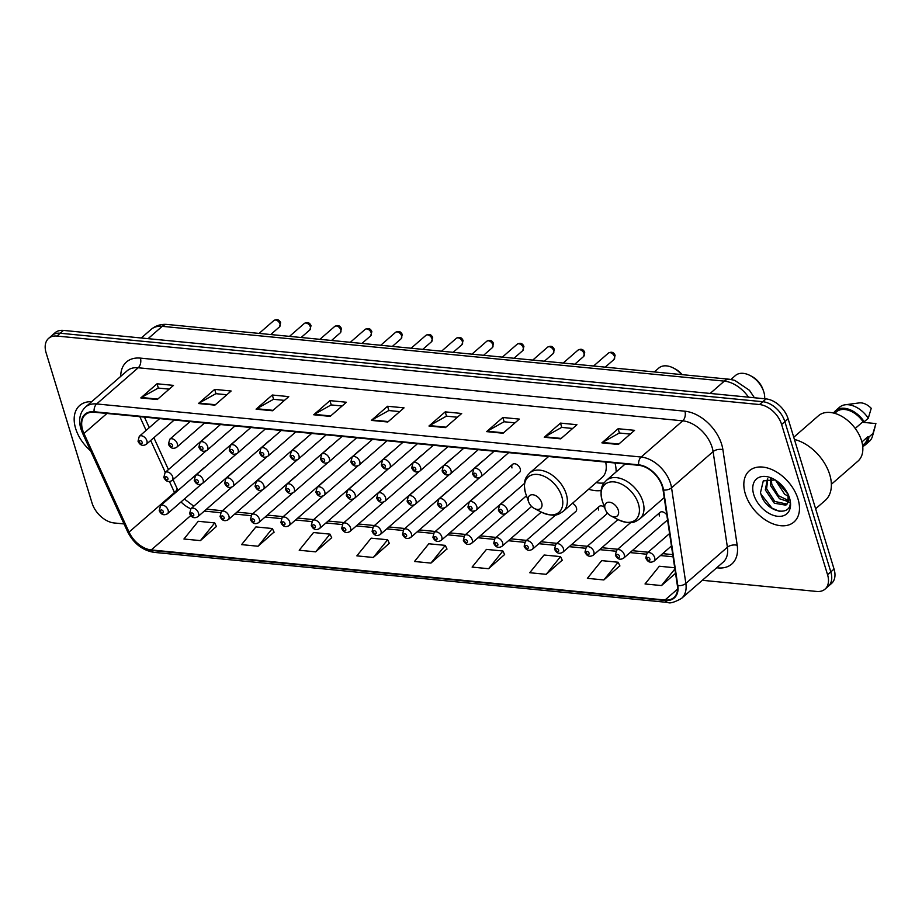 <?xml version="1.0" encoding="UTF-8"?>
<svg xmlns="http://www.w3.org/2000/svg" width="922" height="922" viewBox="0 0 922 922"><rect width="100%" height="100%" fill="white"/><g stroke="black" fill="none" stroke-linecap="round" stroke-linejoin="round"><path stroke-width="1.38" d="M588.639 489.213A37.514 24.364 -131.1 0 0 601.144 490.516M616.115 471.926A37.514 24.364 -131.1 0 0 615.02 462.994M555.736 514.879L525.413 541.295A5.313 3.446 48.9 0 1 529.574 541.421A5.313 3.446 48.9 0 1 533.02 545.697A5.313 3.446 48.9 0 1 532.386 549.293L575.812 511.48A5.313 3.446 -131.1 0 0 576.434 507.872A5.313 3.446 -131.1 0 0 572.447 503.32M604.567 507.411A5.313 3.446 -131.1 0 0 599.242 506.443L555.828 544.257A5.313 3.446 48.9 0 1 559.988 544.395A5.313 3.446 48.9 0 1 563.423 548.659A5.313 3.446 48.9 0 1 562.789 552.255L606.215 514.441A5.313 3.446 -131.1 0 0 607.068 512.609M666.813 514.983A5.313 3.446 -131.1 0 0 660.06 512.367L616.645 550.18A5.313 3.446 48.9 0 1 620.806 550.319A5.313 3.446 48.9 0 1 624.24 554.583A5.313 3.446 48.9 0 1 623.618 558.19L667.032 520.377A5.313 3.446 -131.1 0 0 667.528 519.766M512.609 464.331L469.194 502.156A5.313 3.446 48.9 0 1 473.355 502.283A5.313 3.446 48.9 0 1 476.801 506.558A5.313 3.446 48.9 0 1 476.167 510.154L519.582 472.341A5.313 3.446 -131.1 0 0 520.215 468.733A5.313 3.446 -131.1 0 0 516.781 464.469A5.313 3.446 -131.1 0 0 512.609 464.331A5.313 3.446 -131.1 0 0 511.987 467.938M235.133 470.416A5.313 3.446 -131.1 0 0 234.338 470.865A5.313 3.446 -131.1 0 0 233.785 471.591M265.536 473.378A5.313 3.446 -131.1 0 0 264.741 473.827A5.313 3.446 -131.1 0 0 264.188 474.553M295.95 476.34A5.313 3.446 -131.1 0 0 295.155 476.801A5.313 3.446 -131.1 0 0 294.602 477.527M326.353 479.313A5.313 3.446 -131.1 0 0 325.558 479.763A5.313 3.446 -131.1 0 0 325.005 480.489M356.768 482.275A5.313 3.446 -131.1 0 0 355.973 482.725A5.313 3.446 -131.1 0 0 355.419 483.451M387.171 485.237A5.313 3.446 -131.1 0 0 386.376 485.687A5.313 3.446 -131.1 0 0 385.822 486.413M417.585 488.199A5.313 3.446 -131.1 0 0 416.79 488.648A5.313 3.446 -131.1 0 0 416.237 489.375M448 491.161A5.313 3.446 -131.1 0 0 447.193 491.622A5.313 3.446 -131.1 0 0 446.64 492.348M478.403 494.134A5.313 3.446 -131.1 0 0 477.608 494.584A5.313 3.446 -131.1 0 0 477.054 495.31M508.817 497.096A5.313 3.446 -131.1 0 0 508.022 497.546A5.313 3.446 -131.1 0 0 507.457 498.272M599.242 506.443A5.313 3.446 -131.1 0 0 598.609 510.039M660.06 512.367A5.313 3.446 -131.1 0 0 659.426 515.963M204.719 467.454A5.313 3.446 -131.1 0 0 203.923 467.903A5.313 3.446 -131.1 0 0 203.37 468.63M239.732 437.201A5.313 3.446 -131.1 0 0 238.936 437.662A5.313 3.446 -131.1 0 0 238.372 438.388M270.134 440.174A5.313 3.446 -131.1 0 0 269.339 440.624A5.313 3.446 -131.1 0 0 268.786 441.35M300.549 443.136A5.313 3.446 -131.1 0 0 299.754 443.586A5.313 3.446 -131.1 0 0 299.201 444.312M330.952 446.098A5.313 3.446 -131.1 0 0 330.157 446.548A5.313 3.446 -131.1 0 0 329.603 447.274M361.366 449.06A5.313 3.446 -131.1 0 0 360.571 449.51A5.313 3.446 -131.1 0 0 360.018 450.236M391.769 452.022A5.313 3.446 -131.1 0 0 390.974 452.483A5.313 3.446 -131.1 0 0 390.421 453.209M422.184 454.995A5.313 3.446 -131.1 0 0 421.389 455.445A5.313 3.446 -131.1 0 0 420.835 456.171M452.587 457.957A5.313 3.446 -131.1 0 0 451.792 458.407A5.313 3.446 -131.1 0 0 451.238 459.133M483.001 460.919A5.313 3.446 -131.1 0 0 482.206 461.369A5.313 3.446 -131.1 0 0 481.653 462.095M209.317 434.239A5.313 3.446 -131.1 0 0 208.522 434.688A5.313 3.446 -131.1 0 0 207.969 435.415M702.334 580.295L816.696 591.451A21.229 13.784 -131.1 0 0 825.04 589.135L831.529 583.476A21.229 13.784 -131.1 0 0 834.053 569.07L788.114 418.819A21.229 13.784 -131.1 0 0 766.044 398.892L63.457 330.41A21.229 13.784 -131.1 0 0 55.113 332.715L51.874 335.55A21.229 13.784 -131.1 0 1 60.207 333.234A21.229 13.784 -131.1 0 0 51.874 335.55L48.624 338.374A21.229 13.784 -131.1 0 0 46.1 352.78L92.039 503.032A21.229 13.784 -131.1 0 0 114.109 522.958L124.044 523.927M825.04 589.135A21.229 13.784 -131.1 0 0 827.564 574.729L781.626 424.477A21.229 13.784 -131.1 0 0 759.555 404.551L762.805 401.715L60.207 333.234L762.805 401.715A21.229 13.784 -131.1 0 1 784.876 421.642A21.229 13.784 -131.1 0 0 762.805 401.715L766.044 398.892M827.564 574.729L830.814 571.905L784.876 421.642L830.814 571.905A21.229 13.784 -131.1 0 1 828.29 586.311A21.229 13.784 -131.1 0 0 830.814 571.905L834.053 569.07M75.65 428.546A33.964 22.059 -131.1 0 0 90.621 450.835A33.964 22.059 -131.1 0 1 75.65 428.546A33.964 22.059 -131.1 0 1 79.695 405.496A33.964 22.059 -131.1 0 0 75.65 428.546M745.31 493.823A33.964 22.059 -131.1 0 0 767.323 521.137A33.964 22.059 -131.1 0 0 793.969 522.013A33.964 22.059 -131.1 0 0 798.003 498.963A33.964 22.059 -131.1 0 0 775.99 471.638A33.964 22.059 -131.1 0 0 749.356 470.773A33.964 22.059 -131.1 0 0 745.31 493.823A33.964 22.059 -131.1 0 0 767.323 521.137A33.964 22.059 -131.1 0 0 793.969 522.013A33.964 22.059 -131.1 0 0 798.003 498.963A33.964 22.059 -131.1 0 0 775.99 471.638A33.964 22.059 -131.1 0 0 749.356 470.773A33.964 22.059 -131.1 0 0 745.31 493.823M82.657 430.067A22.647 14.706 48.9 0 1 85.354 414.704A22.647 14.706 48.9 0 1 94.251 412.226L638.75 465.31A22.647 14.706 48.9 0 1 663.068 489.939L677.37 585.551A22.647 14.706 48.9 0 1 673.901 597.548A22.647 14.706 48.9 0 1 665.004 600.015L151.277 549.938A22.647 14.706 48.9 0 1 129.045 532.098L83.96 433.49A22.647 14.706 48.9 0 1 82.657 430.067M82.219 430.021A23.211 15.075 -131.1 0 0 83.556 433.524L128.642 532.144A23.211 15.075 -131.1 0 0 151.427 550.422L665.154 600.499A23.211 15.075 -131.1 0 0 677.831 585.677L663.529 490.066A23.211 15.075 -131.1 0 0 638.612 464.815L94.102 411.742A23.211 15.075 -131.1 0 0 82.219 430.021M618.351 444.473L634.578 430.332L618.109 428.73L601.882 442.86L618.351 444.473M630.279 434.078L619.319 433.006L602.469 442.445A5.659 3.55 95.6 0 0 601.882 442.86M619.423 433.017L618.109 428.73M560.714 438.849L576.942 424.719L560.484 423.106L544.245 437.247L560.714 438.849M572.643 428.465L561.682 427.393L544.833 436.832A5.659 3.55 95.6 0 0 544.245 437.247M561.786 427.405L560.484 423.106M503.078 433.236L519.317 419.095L502.847 417.493L486.609 431.623L503.078 433.236M515.006 422.841L504.046 421.769L487.196 431.208A5.659 3.55 95.6 0 0 486.609 431.623M504.161 421.78L502.847 417.493M445.441 427.612L461.68 413.482L445.211 411.869L428.972 426.01L445.441 427.612M457.381 417.228L446.409 416.156L429.56 425.595A5.659 3.55 95.6 0 0 428.972 426.01M446.525 416.168L445.211 411.869M157.27 399.526L173.509 385.384L157.04 383.783L140.801 397.924L157.27 399.526M169.199 389.13L158.238 388.07L141.389 397.509A5.659 3.55 95.6 0 0 140.801 397.924M158.354 388.081L157.04 383.783M214.907 405.138L231.134 391.009L214.676 389.395L198.437 403.536L214.907 405.138M226.835 394.754L215.875 393.682L199.025 403.121A5.659 3.55 95.6 0 0 198.437 403.536M215.99 393.694L214.676 389.395M272.543 410.763L288.77 396.621L272.301 395.019L256.074 409.161L272.543 410.763M284.472 400.367L273.511 399.307L256.662 408.734A5.659 3.55 95.6 0 0 256.074 409.161M273.615 399.307L272.301 395.019M330.18 416.375L346.407 402.246L329.938 400.632L313.711 414.773L330.18 416.375M342.108 405.991L331.148 404.919L314.298 414.358A5.659 3.55 95.6 0 0 313.711 414.773M331.252 404.931L329.938 400.632M387.805 421.999L404.043 407.858L387.574 406.256L371.347 420.397L387.805 421.999M399.745 411.604L388.784 410.532L371.935 419.971A5.659 3.55 95.6 0 0 371.347 420.397M388.888 410.544L387.574 406.256M91.647 401.704A33.964 22.059 -131.1 0 0 79.695 405.496A33.964 22.059 -131.1 0 1 91.647 401.704M759.555 404.551L56.968 336.057A21.229 13.784 -131.1 0 0 48.624 338.374M546.216 574.325L560.541 556.611L544.072 555.009L529.747 572.723L546.216 574.325L562.213 560.161M603.852 579.95L618.166 562.236L601.709 560.622L587.383 578.336L603.852 579.95L619.838 565.785M674.708 567.745L659.334 566.246L645.02 583.96L661.489 585.562L675.538 573.323M373.306 557.476L387.632 539.762L371.163 538.16L356.849 555.862L373.306 557.476L389.303 543.312M315.681 551.852L329.995 534.138L313.538 532.536L299.212 550.25L315.681 551.852L331.666 537.699M258.045 546.239L272.359 528.525L255.901 526.923L241.576 544.625L258.045 546.239L274.041 532.075M200.408 540.615L214.734 522.912L198.265 521.299L183.939 539.013L200.408 540.615L216.405 526.462M488.579 568.713L502.905 550.999L486.436 549.397L472.11 567.099L488.579 568.713L504.576 554.548M430.943 563.088L445.268 545.375L428.799 543.773L414.485 561.486L430.943 563.088L446.94 548.924M445.268 545.375L447.02 549.097M387.632 539.762L389.384 543.473M329.995 534.138L331.747 537.86M272.359 528.525L274.111 532.236M214.734 522.912L216.474 526.623M502.905 550.999L504.657 554.71M560.541 556.611L562.282 560.334M618.166 562.236L619.918 565.947M661.489 585.562L674.892 568.978M682.153 374.643A16.273 10.568 -131.1 0 0 675.111 368.904L673.348 367.993A19.811 12.873 -131.1 0 0 658.815 368.039L654.343 371.935M681.589 374.586A19.811 12.873 -131.1 0 0 673.348 367.993M541.663 502.732A8.494 5.52 -131.1 0 0 532.835 494.757A8.494 5.52 -131.1 0 0 528.49 501.441A8.494 5.52 -131.1 0 0 528.617 501.845A8.494 5.52 -131.1 0 0 534.426 508.518A8.494 5.52 -131.1 0 0 541.663 502.732M596.257 482.586A33.618 21.828 -131.1 0 0 604.048 482.967M548.602 456.517L529.758 472.928A25.482 16.55 -131.1 0 1 549.743 473.574A25.482 16.55 -131.1 0 1 566.258 494.065A25.482 16.55 -131.1 0 1 563.227 511.353L602.124 477.469A25.482 16.55 -131.1 0 0 605.662 462.083M764.626 398.753A19.811 12.873 -131.1 0 0 763.831 391.954A19.811 12.873 -131.1 0 0 763.508 391.009L762.851 389.142A16.273 10.568 -131.1 0 0 751.73 376.372L749.978 375.461A19.811 12.873 -131.1 0 0 735.445 375.508L730.916 379.449M763.508 391.009A19.811 12.873 -131.1 0 0 749.978 375.461M618.282 510.2A8.494 5.52 -131.1 0 0 609.454 502.225A8.494 5.52 -131.1 0 0 605.109 508.909A8.494 5.52 -131.1 0 0 605.247 509.324A8.494 5.52 -131.1 0 0 611.044 515.986A8.494 5.52 -131.1 0 0 618.282 510.2M815.624 508.783L825.167 500.473A38.217 24.825 -131.1 0 0 829.708 474.542A38.217 24.825 -131.1 0 0 794.43 439.448M831.367 484.281L857.967 461.115A30.08 19.535 -131.1 0 0 861.54 440.704A30.08 19.535 -131.1 0 0 842.051 416.514A30.08 19.535 -131.1 0 0 818.459 415.753L793.761 437.259M788.667 496.439L784.622 494.238L775.437 480.074M788.287 494.561L777.546 481.964M788.345 501.637L779.459 498.733L770.458 485.421L770.319 478.76M788.621 500.577L778.479 495.725L771.749 484.292L771.403 478.875M767.427 478.921L765.306 489.905L774.307 503.216L785.855 505.175L787.987 502.548L788.126 494.065M787.042 504.127L774.768 501.441L766.597 488.787L767.819 478.921M775.241 479.959L763.278 480.892L760.523 492.521C765.064 514.199 795.767 518.245 789.405 497.903L789.105 496.866M753.758 494.653A23.073 14.983 -131.1 0 0 777.753 516.308A23.073 14.983 -131.1 0 0 789.555 498.134A23.073 14.983 -131.1 0 0 789.197 497.039A23.073 14.983 -131.1 0 0 773.431 478.933A23.073 14.983 -131.1 0 0 753.758 494.653M862.589 445.349L864.329 443.839A21.229 13.784 -131.1 0 0 867.694 436.924L861.897 441.961M862.727 446.49A22.647 14.706 -131.1 0 0 865.262 444.9L869.319 441.373A22.647 14.706 -131.1 0 0 872.489 436.175A22.647 14.706 -131.1 0 0 872.95 433.501L875.9 423.578L862.335 422.253M872.95 433.501L868.893 437.04L867.694 436.924M865.262 444.9A22.647 14.706 -131.1 0 0 868.893 437.04M788.61 495.437L787.987 502.548M855.224 428.442L863.027 421.654A21.229 13.784 -131.1 0 0 836.438 411.811L834.698 413.333M863.027 421.654L864.225 421.769L868.282 418.231L871.232 408.308A14.153 9.197 -131.1 0 0 859.189 402.914L845.151 404.793A22.647 14.706 -131.1 0 0 839.573 407.213L835.516 410.751A22.647 14.706 -131.1 0 0 833.592 413.033M868.282 418.231A22.647 14.706 -131.1 0 0 845.151 404.793M864.225 421.769A22.647 14.706 -131.1 0 0 835.516 410.751M779.828 511.56L771.921 508.068L760.973 494.157M789.958 502.548L788.829 502.283M788.183 502.087L787.054 501.695M748.537 397.186A28.305 18.382 -131.1 0 0 724.312 381.12L162.237 326.33A28.305 18.382 -131.1 0 0 151.116 329.419C155.76 325.547 161.177 323.899 167.343 324.463L729.417 379.253A14.153 8.874 -84.4 0 0 724.312 381.12L710.171 393.44M148.096 338.651L162.237 326.33A14.153 8.874 -84.4 0 1 167.343 324.463M63.457 330.41L56.968 336.057M788.114 418.819L781.626 424.477M120.747 376.372A35.382 22.981 48.9 0 1 140.398 358.116L684.908 411.2A7.076 4.437 -84.4 0 1 682.718 420.835L138.208 367.763A28.305 18.382 -131.1 0 0 127.086 370.84L85.527 407.04A28.305 18.382 48.9 0 1 96.649 403.951A7.076 4.437 95.6 0 0 94.102 411.742M684.908 411.2A35.382 22.981 48.9 0 1 721.684 444.416A35.382 22.981 48.9 0 1 722.894 449.671L737.197 545.282A35.382 22.981 48.9 0 1 717.881 567.894L716.705 567.779M712.141 447.412A28.305 18.382 -131.1 0 0 682.718 420.835L641.159 457.024A28.305 18.382 48.9 0 1 671.55 487.807L685.853 583.43A28.305 18.382 48.9 0 1 681.519 598.424L723.079 562.236A28.305 18.382 -131.1 0 0 727.4 547.23L713.098 451.619A28.305 18.382 -131.1 0 0 712.141 447.412M85.527 407.04C79.845 412.48 78.289 419.752 80.882 428.845L82.438 432.925A7.076 2.236 -24.6 0 0 83.556 433.524M82.438 432.925L127.524 531.545C133.609 543.484 142.472 550.434 154.112 552.37A7.076 4.437 -84.4 0 1 151.427 550.422M665.154 600.499A7.076 4.437 95.6 0 0 667.839 602.446C669.879 603.668 674.443 602.331 681.519 598.424M677.831 585.677A7.076 3.769 -8.5 0 0 685.853 583.43L727.4 547.23A7.076 3.769 171.5 0 1 737.197 545.282M127.524 531.545A7.076 2.236 -24.6 0 0 128.642 532.144M663.529 490.066A7.076 3.769 -8.5 0 0 671.55 487.807L713.098 451.619A7.076 3.769 171.5 0 1 722.894 449.671M638.612 464.815A7.076 4.437 -84.4 0 1 641.159 457.024L96.649 403.951L138.208 367.763A7.076 4.437 -84.4 0 0 140.398 358.116M717.558 567.03A7.076 4.437 -84.4 0 1 717.881 567.894M665.004 600.015L677.578 589.077M83.96 433.49L106.94 413.471M129.045 532.098L174.489 492.521A22.647 14.706 -131.1 0 0 174.834 493.235M139.821 416.675L146.102 430.401M150.701 440.474L165.28 472.352M169.487 481.572L174.489 492.521A12.735 4.022 155.4 0 0 176.932 488.176L178.061 490.435M181.012 501.937A22.647 14.706 -131.1 0 0 190.808 508.783M151.277 549.938L190.716 515.594M204.315 511.088L220.462 512.667M234.718 514.061L250.876 515.629M265.133 517.023L281.291 518.59M295.536 519.985L311.694 521.564M325.95 522.947L342.108 524.526M356.353 525.909L372.511 527.488M386.767 528.882L402.926 530.45M417.182 531.844L433.328 533.412M447.585 534.806L463.743 536.385M477.999 537.768L494.146 539.347M508.402 540.73L524.56 542.309M538.817 543.703L554.963 545.271M569.22 546.665L585.378 548.233M599.634 549.627L615.781 551.206M630.037 552.589L646.195 554.168M660.452 555.551L673.072 556.784M388.3 421.573L371.935 419.971M330.664 415.949L314.298 414.358M273.027 410.336L256.662 408.734M215.391 404.712L199.025 403.121M157.766 399.099L141.389 397.509M445.937 427.186L429.56 425.595M503.573 432.81L487.196 431.208M561.198 438.423L544.833 436.832M618.835 444.047L602.469 442.445M563.227 511.353C558.709 514.176 555.701 517.853 541.825 512.344A23.407 15.201 -131.1 0 0 561.775 496.405A23.407 15.201 -131.1 0 0 537.445 474.438A23.407 15.201 -131.1 0 0 525.471 492.867A23.407 15.201 -131.1 0 0 525.84 493.985L525.448 492.821C522.67 480.028 526.174 476.893 529.758 472.928M638.404 503.885A23.407 15.201 -131.1 0 0 614.075 481.906A23.407 15.201 -131.1 0 0 602.101 500.335A23.407 15.201 -131.1 0 0 602.469 501.453L602.078 500.289C599.3 487.496 602.792 484.361 606.388 480.397A25.482 16.55 -131.1 0 1 626.372 481.053A25.482 16.55 -131.1 0 1 642.876 501.533A25.482 16.55 -131.1 0 1 639.856 518.821C635.339 521.656 632.319 525.333 618.455 519.812A23.407 15.201 -131.1 0 0 638.404 503.885M273.903 320.499C277.038 318.851 279.285 319.588 280.622 322.723L279.481 326.907A4.241 2.754 -131.1 0 0 279.988 324.025A4.241 2.754 -131.1 0 0 277.234 320.614A4.241 2.754 -131.1 0 0 273.903 320.499L259.094 333.407M146.898 440.739A5.313 3.446 48.9 0 1 146.264 444.335C142.714 446.34 139.971 445.303 138.023 441.235L139.291 436.337A5.313 3.446 48.9 0 1 143.452 436.475A5.313 3.446 48.9 0 1 146.898 440.739M139.372 441.972A1.775 1.153 -131.1 0 0 141.216 443.632A1.775 1.153 -131.1 0 0 142.126 442.237A1.775 1.153 -131.1 0 0 140.282 440.578A1.775 1.153 -131.1 0 0 139.372 441.972M304.318 323.472C307.452 321.813 309.688 322.55 311.037 325.685L309.896 329.869A4.241 2.754 -131.1 0 0 310.391 326.987A4.241 2.754 -131.1 0 0 307.648 323.576A4.241 2.754 -131.1 0 0 304.318 323.472L289.496 336.369M177.301 443.701A5.313 3.446 48.9 0 1 176.667 447.308C173.129 449.302 170.374 448.276 168.426 444.208L169.706 439.298A5.313 3.446 48.9 0 1 173.866 439.437A5.313 3.446 48.9 0 1 177.301 443.701M169.786 444.934A1.775 1.153 -131.1 0 0 171.619 446.594A1.775 1.153 -131.1 0 0 172.529 445.199A1.775 1.153 -131.1 0 0 170.685 443.54A1.775 1.153 -131.1 0 0 169.786 444.934M334.721 326.434C337.867 324.775 340.103 325.524 341.44 328.647L340.299 332.83A4.241 2.754 -131.1 0 0 340.806 329.949A4.241 2.754 -131.1 0 0 338.051 326.538A4.241 2.754 -131.1 0 0 334.721 326.434L319.911 339.331M207.715 446.663A5.313 3.446 48.9 0 1 207.081 450.27C203.531 452.264 200.789 451.238 198.841 447.17L200.109 442.26A5.313 3.446 48.9 0 1 204.269 442.399A5.313 3.446 48.9 0 1 207.715 446.663M200.189 447.896A1.775 1.153 -131.1 0 0 202.033 449.556A1.775 1.153 -131.1 0 0 202.944 448.161A1.775 1.153 -131.1 0 0 201.1 446.502A1.775 1.153 -131.1 0 0 200.189 447.896M365.135 329.396C368.27 327.736 370.506 328.486 371.854 331.62L370.713 335.804A4.241 2.754 -131.1 0 0 371.22 332.923A4.241 2.754 -131.1 0 0 368.466 329.5A4.241 2.754 -131.1 0 0 365.135 329.396L350.314 342.304M238.118 449.636A5.313 3.446 48.9 0 1 237.496 453.232C233.946 455.238 231.192 454.2 229.244 450.132L230.523 445.222A5.313 3.446 48.9 0 1 234.684 445.361A5.313 3.446 48.9 0 1 238.118 449.636M230.604 450.858A1.775 1.153 -131.1 0 0 232.448 452.529A1.775 1.153 -131.1 0 0 233.347 451.135A1.775 1.153 -131.1 0 0 231.514 449.475A1.775 1.153 -131.1 0 0 230.604 450.858M395.538 332.358C398.684 330.71 400.92 331.447 402.269 334.582L401.116 338.766A4.241 2.754 -131.1 0 0 401.623 335.885A4.241 2.754 -131.1 0 0 398.869 332.473A4.241 2.754 -131.1 0 0 395.538 332.358L380.728 345.266M268.533 452.598A5.313 3.446 48.9 0 1 267.899 456.194C264.349 458.199 261.606 457.162 259.658 453.094L260.926 448.196A5.313 3.446 48.9 0 1 265.087 448.323A5.313 3.446 48.9 0 1 268.533 452.598M261.007 453.831A1.775 1.153 -131.1 0 0 262.851 455.491A1.775 1.153 -131.1 0 0 263.761 454.097A1.775 1.153 -131.1 0 0 261.917 452.437A1.775 1.153 -131.1 0 0 261.007 453.831M425.952 335.32C429.087 333.672 431.335 334.409 432.672 337.544L431.531 341.728A4.241 2.754 -131.1 0 0 432.038 338.847A4.241 2.754 -131.1 0 0 429.283 335.435A4.241 2.754 -131.1 0 0 425.952 335.32L411.131 348.228M298.935 455.56A5.313 3.446 48.9 0 1 298.313 459.156C294.763 461.161 292.009 460.124 290.061 456.056L291.34 451.158A5.313 3.446 48.9 0 1 295.501 451.296A5.313 3.446 48.9 0 1 298.935 455.56M291.421 456.793A1.775 1.153 -131.1 0 0 293.265 458.453A1.775 1.153 -131.1 0 0 294.164 457.058A1.775 1.153 -131.1 0 0 292.332 455.399A1.775 1.153 -131.1 0 0 291.421 456.793M456.355 338.293C459.502 336.634 461.738 337.371 463.086 340.506L461.934 344.69A4.241 2.754 -131.1 0 0 462.441 341.808A4.241 2.754 -131.1 0 0 459.686 338.397A4.241 2.754 -131.1 0 0 456.355 338.293L441.546 351.19M329.35 458.522A5.313 3.446 48.9 0 1 328.716 462.129C325.166 464.123 322.423 463.098 320.476 459.018L321.743 454.12A5.313 3.446 48.9 0 1 325.904 454.258A5.313 3.446 48.9 0 1 329.35 458.522M321.836 459.755A1.775 1.153 -131.1 0 0 323.668 461.415A1.775 1.153 -131.1 0 0 324.579 460.02A1.775 1.153 -131.1 0 0 322.735 458.361A1.775 1.153 -131.1 0 0 321.836 459.755M486.77 341.255C489.905 339.596 492.152 340.345 493.489 343.468L492.348 347.652A4.241 2.754 -131.1 0 0 492.855 344.77A4.241 2.754 -131.1 0 0 490.101 341.359A4.241 2.754 -131.1 0 0 486.77 341.255L471.949 354.152M359.753 461.484A5.313 3.446 48.9 0 1 359.131 465.091C355.581 467.085 352.826 466.059 350.89 461.991L352.158 457.082A5.313 3.446 48.9 0 1 356.318 457.22A5.313 3.446 48.9 0 1 359.753 461.484M352.239 462.717A1.775 1.153 -131.1 0 0 354.083 464.377A1.775 1.153 -131.1 0 0 354.982 462.982A1.775 1.153 -131.1 0 0 353.149 461.323A1.775 1.153 -131.1 0 0 352.239 462.717M517.173 344.217C520.319 342.558 522.555 343.307 523.903 346.442L522.751 350.625A4.241 2.754 -131.1 0 0 523.258 347.744A4.241 2.754 -131.1 0 0 520.504 344.321A4.241 2.754 -131.1 0 0 517.173 344.217L502.363 357.125M390.167 464.458A5.313 3.446 48.9 0 1 389.533 468.053C385.984 470.059 383.241 469.021 381.293 464.953L382.561 460.043A5.313 3.446 48.9 0 1 386.721 460.182A5.313 3.446 48.9 0 1 390.167 464.458M382.653 465.679A1.775 1.153 -131.1 0 0 384.486 467.35A1.775 1.153 -131.1 0 0 385.396 465.956A1.775 1.153 -131.1 0 0 383.552 464.296A1.775 1.153 -131.1 0 0 382.653 465.679M547.587 347.179C550.722 345.531 552.97 346.269 554.306 349.403L553.165 353.587A4.241 2.754 -131.1 0 0 553.673 350.706A4.241 2.754 -131.1 0 0 550.918 347.283A4.241 2.754 -131.1 0 0 547.587 347.179L532.766 360.087M420.57 467.419A5.313 3.446 48.9 0 1 419.948 471.015C416.398 473.021 413.644 471.983 411.708 467.915L412.975 463.017A5.313 3.446 48.9 0 1 417.136 463.144A5.313 3.446 48.9 0 1 420.57 467.419M413.056 468.653A1.775 1.153 -131.1 0 0 414.9 470.312A1.775 1.153 -131.1 0 0 415.799 468.918A1.775 1.153 -131.1 0 0 413.966 467.258A1.775 1.153 -131.1 0 0 413.056 468.653M577.99 350.141C581.137 348.493 583.372 349.231 584.721 352.365L583.568 356.549A4.241 2.754 -131.1 0 0 584.075 353.668A4.241 2.754 -131.1 0 0 581.321 350.256A4.241 2.754 -131.1 0 0 577.99 350.141L563.181 363.049M450.985 470.381A5.313 3.446 48.9 0 1 450.351 473.977C446.801 475.983 444.058 474.945 442.111 470.877L443.378 465.979A5.313 3.446 48.9 0 1 447.55 466.117A5.313 3.446 48.9 0 1 450.985 470.381M443.47 471.615A1.775 1.153 -131.1 0 0 445.303 473.274A1.775 1.153 -131.1 0 0 446.213 471.88A1.775 1.153 -131.1 0 0 444.369 470.22A1.775 1.153 -131.1 0 0 443.47 471.615M608.405 353.103C611.54 351.455 613.787 352.192 615.124 355.327L613.983 359.511A4.241 2.754 -131.1 0 0 614.49 356.63A4.241 2.754 -131.1 0 0 611.735 353.218A4.241 2.754 -131.1 0 0 608.405 353.103L593.584 366.011M481.399 473.343A5.313 3.446 48.9 0 1 480.765 476.951C477.216 478.944 474.461 477.919 472.525 473.839L473.793 468.941A5.313 3.446 48.9 0 1 477.953 469.079A5.313 3.446 48.9 0 1 481.399 473.343M473.873 474.576A1.775 1.153 -131.1 0 0 475.717 476.236A1.775 1.153 -131.1 0 0 476.616 474.842A1.775 1.153 -131.1 0 0 474.784 473.182A1.775 1.153 -131.1 0 0 473.873 474.576M208.522 434.688L165.107 472.513A5.313 3.446 48.9 0 1 169.268 472.64A5.313 3.446 48.9 0 1 172.702 476.916A5.313 3.446 48.9 0 1 172.08 480.512L206.032 450.939M167.931 478.414A1.775 1.153 -131.1 0 0 166.098 476.755A1.775 1.153 -131.1 0 0 165.188 478.149A1.775 1.153 -131.1 0 0 167.032 479.809A1.775 1.153 -131.1 0 0 167.931 478.414M238.936 437.662L195.51 475.475A5.313 3.446 48.9 0 1 199.671 475.614A5.313 3.446 48.9 0 1 203.117 479.878A5.313 3.446 48.9 0 1 202.483 483.474L236.435 453.912M198.345 481.376A1.775 1.153 -131.1 0 0 196.501 479.717A1.775 1.153 -131.1 0 0 195.591 481.111A1.775 1.153 -131.1 0 0 197.435 482.771A1.775 1.153 -131.1 0 0 198.345 481.376M269.339 440.624L225.925 478.437A5.313 3.446 48.9 0 1 230.085 478.576A5.313 3.446 48.9 0 1 233.52 482.84A5.313 3.446 48.9 0 1 232.897 486.447L266.85 456.874M228.748 484.338A1.775 1.153 -131.1 0 0 226.916 482.679A1.775 1.153 -131.1 0 0 226.005 484.073A1.775 1.153 -131.1 0 0 227.849 485.733A1.775 1.153 -131.1 0 0 228.748 484.338M299.754 443.586L256.328 481.399A5.313 3.446 48.9 0 1 260.488 481.538A5.313 3.446 48.9 0 1 263.934 485.802A5.313 3.446 48.9 0 1 263.3 489.409L297.253 459.836M259.163 487.312A1.775 1.153 -131.1 0 0 257.319 485.64A1.775 1.153 -131.1 0 0 256.42 487.035A1.775 1.153 -131.1 0 0 258.252 488.695A1.775 1.153 -131.1 0 0 259.163 487.312M330.157 446.548L286.742 484.361A5.313 3.446 48.9 0 1 290.903 484.499A5.313 3.446 48.9 0 1 294.337 488.775A5.313 3.446 48.9 0 1 293.715 492.371L327.667 462.798M289.566 490.274A1.775 1.153 -131.1 0 0 287.733 488.614A1.775 1.153 -131.1 0 0 286.823 489.997A1.775 1.153 -131.1 0 0 288.667 491.668A1.775 1.153 -131.1 0 0 289.566 490.274M360.571 449.51L317.145 487.335A5.313 3.446 48.9 0 1 321.305 487.461A5.313 3.446 48.9 0 1 324.751 491.737A5.313 3.446 48.9 0 1 324.118 495.333L358.07 465.76M319.98 493.235A1.775 1.153 -131.1 0 0 318.136 491.576A1.775 1.153 -131.1 0 0 317.237 492.97A1.775 1.153 -131.1 0 0 319.07 494.63A1.775 1.153 -131.1 0 0 319.98 493.235M390.974 452.483L347.559 490.297A5.313 3.446 48.9 0 1 351.72 490.435A5.313 3.446 48.9 0 1 355.154 494.699A5.313 3.446 48.9 0 1 354.532 498.295L388.485 468.733M350.383 496.197A1.775 1.153 -131.1 0 0 348.551 494.538A1.775 1.153 -131.1 0 0 347.64 495.932A1.775 1.153 -131.1 0 0 349.484 497.592A1.775 1.153 -131.1 0 0 350.383 496.197M421.389 455.445L377.962 493.258A5.313 3.446 48.9 0 1 382.134 493.397A5.313 3.446 48.9 0 1 385.569 497.661A5.313 3.446 48.9 0 1 384.935 501.268L418.888 471.695M380.798 499.159A1.775 1.153 -131.1 0 0 378.954 497.5A1.775 1.153 -131.1 0 0 378.055 498.894A1.775 1.153 -131.1 0 0 379.887 500.554A1.775 1.153 -131.1 0 0 380.798 499.159M451.792 458.407L408.377 496.22A5.313 3.446 48.9 0 1 412.537 496.359A5.313 3.446 48.9 0 1 415.972 500.623A5.313 3.446 48.9 0 1 415.349 504.23L449.302 474.657M411.2 502.121A1.775 1.153 -131.1 0 0 409.368 500.462A1.775 1.153 -131.1 0 0 408.458 501.856A1.775 1.153 -131.1 0 0 410.302 503.516A1.775 1.153 -131.1 0 0 411.2 502.121M482.206 461.369L438.78 499.182A5.313 3.446 48.9 0 1 442.952 499.321A5.313 3.446 48.9 0 1 446.386 503.596A5.313 3.446 48.9 0 1 445.752 507.192L479.705 477.619M441.615 505.095A1.775 1.153 -131.1 0 0 439.771 503.435A1.775 1.153 -131.1 0 0 438.872 504.818A1.775 1.153 -131.1 0 0 440.704 506.489A1.775 1.153 -131.1 0 0 441.615 505.095M472.018 508.057A1.775 1.153 -131.1 0 0 470.185 506.397A1.775 1.153 -131.1 0 0 469.275 507.792A1.775 1.153 -131.1 0 0 471.119 509.451A1.775 1.153 -131.1 0 0 472.018 508.057M524.468 483.462L499.597 505.118A5.313 3.446 48.9 0 1 503.769 505.256A5.313 3.446 48.9 0 1 507.204 509.52A5.313 3.446 48.9 0 1 506.57 513.116L526.474 495.782M502.432 511.019A1.775 1.153 -131.1 0 0 500.588 509.359A1.775 1.153 -131.1 0 0 499.689 510.753A1.775 1.153 -131.1 0 0 501.522 512.413A1.775 1.153 -131.1 0 0 502.432 511.019M203.923 467.903L160.509 505.717A5.313 3.446 48.9 0 1 164.669 505.855A5.313 3.446 48.9 0 1 168.104 510.12A5.313 3.446 48.9 0 1 167.481 513.727L201.434 484.154M163.332 511.629A1.775 1.153 -131.1 0 0 161.5 509.958A1.775 1.153 -131.1 0 0 160.589 511.353A1.775 1.153 -131.1 0 0 162.433 513.012A1.775 1.153 -131.1 0 0 163.332 511.629M234.338 470.865L190.912 508.69A5.313 3.446 48.9 0 1 195.072 508.817A5.313 3.446 48.9 0 1 198.518 513.093A5.313 3.446 48.9 0 1 197.884 516.689L231.837 487.116M193.747 514.591A1.775 1.153 -131.1 0 0 191.903 512.932A1.775 1.153 -131.1 0 0 191.004 514.326A1.775 1.153 -131.1 0 0 192.836 515.986A1.775 1.153 -131.1 0 0 193.747 514.591M264.741 473.827L221.326 511.652A5.313 3.446 48.9 0 1 225.487 511.779A5.313 3.446 48.9 0 1 228.921 516.055A5.313 3.446 48.9 0 1 228.299 519.651L262.251 490.089M224.15 517.553A1.775 1.153 -131.1 0 0 222.317 515.894A1.775 1.153 -131.1 0 0 221.407 517.288A1.775 1.153 -131.1 0 0 223.251 518.948A1.775 1.153 -131.1 0 0 224.15 517.553M295.155 476.801L251.729 514.614A5.313 3.446 48.9 0 1 255.89 514.753A5.313 3.446 48.9 0 1 259.336 519.017A5.313 3.446 48.9 0 1 258.702 522.613L292.654 493.051M254.564 520.515A1.775 1.153 -131.1 0 0 252.72 518.856A1.775 1.153 -131.1 0 0 251.821 520.25A1.775 1.153 -131.1 0 0 253.654 521.91A1.775 1.153 -131.1 0 0 254.564 520.515M325.558 479.763L282.144 517.576A5.313 3.446 48.9 0 1 286.304 517.715A5.313 3.446 48.9 0 1 289.739 521.979A5.313 3.446 48.9 0 1 289.116 525.586L323.069 496.013M284.967 523.477A1.775 1.153 -131.1 0 0 283.135 521.817A1.775 1.153 -131.1 0 0 282.224 523.212A1.775 1.153 -131.1 0 0 284.068 524.872A1.775 1.153 -131.1 0 0 284.967 523.477M355.973 482.725L312.546 520.538A5.313 3.446 48.9 0 1 316.719 520.676A5.313 3.446 48.9 0 1 320.153 524.941A5.313 3.446 48.9 0 1 319.519 528.548L353.472 498.975M315.382 526.45A1.775 1.153 -131.1 0 0 313.538 524.779A1.775 1.153 -131.1 0 0 312.639 526.174A1.775 1.153 -131.1 0 0 314.471 527.833A1.775 1.153 -131.1 0 0 315.382 526.45M386.376 485.687L342.961 523.5A5.313 3.446 48.9 0 1 347.121 523.638A5.313 3.446 48.9 0 1 350.556 527.914A5.313 3.446 48.9 0 1 349.934 531.51L383.886 501.937M345.785 529.412A1.775 1.153 -131.1 0 0 343.952 527.753A1.775 1.153 -131.1 0 0 343.042 529.147A1.775 1.153 -131.1 0 0 344.886 530.807A1.775 1.153 -131.1 0 0 345.785 529.412M416.79 488.648L373.364 526.474A5.313 3.446 48.9 0 1 377.536 526.6A5.313 3.446 48.9 0 1 380.97 530.876A5.313 3.446 48.9 0 1 380.337 534.472L414.289 504.899M376.199 532.374A1.775 1.153 -131.1 0 0 374.355 530.715A1.775 1.153 -131.1 0 0 373.456 532.109A1.775 1.153 -131.1 0 0 375.289 533.769A1.775 1.153 -131.1 0 0 376.199 532.374M447.193 491.622L403.778 529.435A5.313 3.446 48.9 0 1 407.939 529.574A5.313 3.446 48.9 0 1 411.385 533.838A5.313 3.446 48.9 0 1 410.751 537.434L444.704 507.872M406.602 535.336A1.775 1.153 -131.1 0 0 404.77 533.677A1.775 1.153 -131.1 0 0 403.859 535.071A1.775 1.153 -131.1 0 0 405.703 536.731A1.775 1.153 -131.1 0 0 406.602 535.336M477.608 494.584L434.181 532.397A5.313 3.446 48.9 0 1 438.353 532.536A5.313 3.446 48.9 0 1 441.788 536.8A5.313 3.446 48.9 0 1 441.154 540.407L475.107 510.834M437.016 538.298A1.775 1.153 -131.1 0 0 435.172 536.639A1.775 1.153 -131.1 0 0 434.274 538.033A1.775 1.153 -131.1 0 0 436.106 539.693A1.775 1.153 -131.1 0 0 437.016 538.298M508.022 497.546L464.596 535.359A5.313 3.446 48.9 0 1 468.756 535.498A5.313 3.446 48.9 0 1 472.202 539.762A5.313 3.446 48.9 0 1 471.568 543.369L505.521 513.796M467.419 541.272A1.775 1.153 -131.1 0 0 465.587 539.601A1.775 1.153 -131.1 0 0 464.676 540.995A1.775 1.153 -131.1 0 0 466.52 542.655A1.775 1.153 -131.1 0 0 467.419 541.272M531.602 506.443L494.999 538.321A5.313 3.446 48.9 0 1 499.171 538.46A5.313 3.446 48.9 0 1 502.605 542.735A5.313 3.446 48.9 0 1 501.971 546.331L541.306 512.079M497.834 544.234A1.775 1.153 -131.1 0 0 495.99 542.574A1.775 1.153 -131.1 0 0 495.091 543.957A1.775 1.153 -131.1 0 0 496.923 545.628A1.775 1.153 -131.1 0 0 497.834 544.234M528.237 547.195A1.775 1.153 -131.1 0 0 526.404 545.536A1.775 1.153 -131.1 0 0 525.494 546.93A1.775 1.153 -131.1 0 0 527.338 548.59A1.775 1.153 -131.1 0 0 528.237 547.195M558.651 550.157A1.775 1.153 -131.1 0 0 556.807 548.498A1.775 1.153 -131.1 0 0 555.908 549.892A1.775 1.153 -131.1 0 0 557.741 551.552A1.775 1.153 -131.1 0 0 558.651 550.157M617.982 519.57L586.231 547.219A5.313 3.446 48.9 0 1 590.391 547.357A5.313 3.446 48.9 0 1 593.837 551.621A5.313 3.446 48.9 0 1 593.203 555.228L630.694 522.567M589.066 553.119A1.775 1.153 -131.1 0 0 587.222 551.46A1.775 1.153 -131.1 0 0 586.311 552.854A1.775 1.153 -131.1 0 0 588.155 554.514A1.775 1.153 -131.1 0 0 589.066 553.119M619.469 556.081A1.775 1.153 -131.1 0 0 617.625 554.422A1.775 1.153 -131.1 0 0 616.726 555.816A1.775 1.153 -131.1 0 0 618.57 557.476A1.775 1.153 -131.1 0 0 619.469 556.081M669.591 533.515L647.048 553.142A5.313 3.446 48.9 0 1 651.209 553.281A5.313 3.446 48.9 0 1 654.655 557.556A5.313 3.446 48.9 0 1 654.021 561.152L671.447 545.974M649.883 559.055A1.775 1.153 -131.1 0 0 648.039 557.395A1.775 1.153 -131.1 0 0 647.129 558.778A1.775 1.153 -131.1 0 0 648.973 560.449A1.775 1.153 -131.1 0 0 649.883 559.055M151.116 329.419L141.273 337.994M754.415 397.762L749.459 390.306L734.719 380.348L729.417 379.253M154.112 552.37L667.839 602.446M184.377 499.009L193.77 506.201M206.516 509.175L222.386 510.719M236.919 512.136L252.801 513.681M267.334 515.098L283.204 516.654M297.737 518.072L313.618 519.616M328.151 521.034L344.021 522.578M358.566 523.996L374.436 525.54M388.969 526.958L404.839 528.502M419.383 529.92L435.253 531.475M449.786 532.893L465.656 534.437M480.201 535.855L496.071 537.399M510.604 538.817L526.474 540.361M541.018 541.779L556.888 543.323M571.421 544.741L587.291 546.297M601.836 547.714L617.705 549.258M632.238 550.676L648.12 552.22M662.653 553.638L672.737 554.618M144.454 417.124L149.26 427.647M153.87 437.72L168.438 469.598M173.048 479.671L176.932 488.176M534.426 508.518L541.825 512.344M528.617 501.845L525.84 493.985M625.231 463.985L606.388 480.397M664.209 497.603L639.856 518.821M611.044 515.986L618.455 519.812M605.247 509.324L602.469 501.453M875.082 426.817L872.489 436.175M279.481 326.907L270.722 334.536M174.189 420.029L146.264 444.335M159.644 418.611L139.291 436.337M309.896 329.869L301.125 337.51M204.592 422.991L176.667 447.308M190.059 421.573L169.706 439.298M340.299 332.83L331.54 340.472M235.006 425.952L207.081 450.27M220.462 424.535L200.109 442.26M370.713 335.804L361.943 343.433M265.409 428.914L237.496 453.232M250.876 427.497L230.523 445.222M401.116 338.766L392.357 346.395M295.824 431.876L267.899 456.194M281.279 430.459L260.926 448.196M431.531 341.728L422.76 349.357M326.227 434.838L298.313 459.156M311.694 433.432L291.34 451.158M461.934 344.69L453.175 352.319M356.641 437.812L328.716 462.129M342.097 436.394L321.743 454.12M492.348 347.652L483.577 355.293M387.044 440.774L359.131 465.091M372.511 439.356L352.158 457.082M522.751 350.625L513.992 358.255M417.459 443.736L389.533 468.053M402.914 442.318L382.561 460.043M553.165 353.587L544.395 361.217M447.862 446.697L419.948 471.015M433.328 445.28L412.975 463.017M583.568 356.549L574.809 364.178M478.276 449.659L450.351 473.977M463.743 448.253L443.378 465.979M613.983 359.511L605.212 367.14M508.679 452.633L480.765 476.951M494.146 451.215L473.793 468.941M165.107 472.513L163.828 477.412C165.741 481.515 168.495 482.54 172.08 480.512M195.51 475.475L194.242 480.374C196.155 484.476 198.898 485.514 202.483 483.474M225.925 478.437L224.645 483.347C226.57 487.438 229.313 488.476 232.897 486.447M256.328 481.399L255.06 486.309C256.973 490.4 259.716 491.438 263.3 489.409M286.742 484.361L285.474 489.271C287.387 493.362 290.13 494.399 293.715 492.371M317.145 487.335L315.877 492.233C317.79 496.336 320.533 497.361 324.118 495.333M347.559 490.297L346.292 495.195C348.205 499.298 350.948 500.335 354.532 498.295M377.962 493.258L376.695 498.168C378.608 502.26 381.362 503.297 384.935 501.268M408.377 496.22L407.109 501.13C409.022 505.221 411.765 506.259 415.349 504.23M438.78 499.182L437.512 504.092C439.425 508.183 442.18 509.221 445.752 507.192M469.194 502.156L467.927 507.054C469.84 511.157 472.583 512.183 476.167 510.154M499.597 505.118L498.329 510.016C500.243 514.119 502.997 515.156 506.57 513.116M160.509 505.717L159.229 510.627C161.154 514.718 163.897 515.755 167.481 513.727M190.912 508.69L189.644 513.589C191.557 517.691 194.3 518.717 197.884 516.689M221.326 511.652L220.058 516.551C221.972 520.653 224.714 521.679 228.299 519.651M251.729 514.614L250.461 519.512C252.374 523.615 255.117 524.653 258.702 522.613M282.144 517.576L280.876 522.486C282.789 526.577 285.532 527.615 289.116 525.586M312.546 520.538L311.279 525.448C313.192 529.539 315.946 530.576 319.519 528.548M342.961 523.5L341.693 528.41C343.606 532.501 346.349 533.538 349.934 531.51M373.364 526.474L372.096 531.372C374.009 535.475 376.764 536.5 380.337 534.472M403.778 529.435L402.511 534.334C404.424 538.436 407.167 539.474 410.751 537.434M434.181 532.397L432.914 537.307C434.827 541.398 437.581 542.436 441.154 540.407M464.596 535.359L463.328 540.269C465.241 544.36 467.984 545.398 471.568 543.369M494.999 538.321L493.731 543.231C495.644 547.322 498.399 548.36 501.971 546.331M525.413 541.295L524.145 546.193C526.059 550.296 528.802 551.321 532.386 549.293M555.828 544.257L554.548 549.155C556.462 553.258 559.216 554.295 562.789 552.255M586.231 547.219L584.963 552.128C586.876 556.22 589.619 557.257 593.203 555.228M616.645 550.18L615.366 555.09C617.279 559.181 620.033 560.219 623.618 558.19M647.048 553.142L645.78 558.052C647.693 562.143 650.436 563.181 654.021 561.152"/></g></svg>
